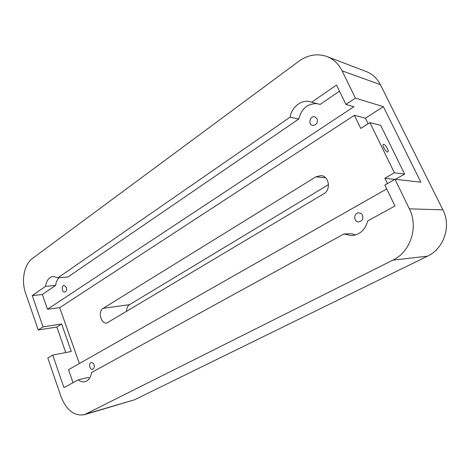 <?xml version="1.0" encoding="UTF-8"?>
<svg xmlns="http://www.w3.org/2000/svg" width="470" height="470" viewBox="0 0 470 470"><rect width="100%" height="100%" fill="white"/><g stroke="black" fill="none" stroke-linecap="round" stroke-linejoin="round"><path stroke-width="0.7" d="M65.747 352.559L56.847 327.055L61.652 324.024L71.287 351.484L52.74 355.091L47.811 358.04L61.065 396.751C66.487 410.328 74.272 416.308 84.424 414.687L392.902 260.133C410.457 251.938 418.747 226.981 409.382 208.856L394.97 179.293L384.865 185.086L394.959 205.989L367.616 220.994C365.261 229.859 359.908 234.747 351.572 235.658L343.917 234.001L91.562 372.51C90.704 377.563 88.495 380.624 84.929 381.699C82.626 382.21 80.382 381.593 78.19 379.854L63.955 387.668L52.74 355.091M56.847 327.055L38.199 329.952L43.023 326.856L61.652 324.024M387.456 183.6L384.877 178.283L394.406 172.766L404.635 174.094L380.641 125.314L369.902 122.605L360.748 128.433L354.398 115.315L365.425 118.193L368.128 123.733M384.877 178.283L394.818 179.381M404.635 174.094L395.446 179.346M383.737 144.331C385.606 144.537 389.289 151.234 387.903 151.91C386.552 153.103 381.716 145.224 383.297 144.396L383.737 144.331M43.023 326.856L32.254 295.577L45.496 286.412C46.477 280.455 49.074 277.118 53.275 276.401L57.928 277.805L290.113 117.142C291.67 107.013 301.599 99.199 310.2 101.72L311.692 102.213L336.538 85.017L345.926 104.458L353.904 106.713L47.488 309.237L59.696 307.674L354.398 115.315M345.926 104.458L355.402 98.13L383.361 106.649L365.425 118.193M79.377 363.545L59.696 307.674M369.902 122.605L394.406 172.766M323.718 193.805L106.913 322.99C100.921 324.341 97.619 311.287 103.171 308.302L315.905 176.82L320.957 175.616C329.159 175.962 331.274 189.809 323.718 193.805M383.361 106.649L420.838 182.172L394.97 179.293M355.402 98.13L342.084 70.817C338.6 63.902 333.553 59.138 326.932 56.529C317.274 53.222 307.897 54.808 298.808 61.282L32.418 258.482C24.229 264.275 21.074 280.461 25.527 292.922L38.199 329.952M328.518 184.604L129.514 304.678C127.482 306.076 126.524 308.367 126.642 311.539M317.109 118.769C317.937 122.905 316.445 125.114 312.638 125.402C307.774 124.579 310 115.473 314.759 116.789L317.109 118.769M66.417 287.387C66.993 289.878 66.434 291.424 64.748 292.023C61.87 292.481 61.2 285.572 64.108 285.449L66.417 287.387M362.482 215.319C363.451 218.967 362.2 221.159 358.739 221.887C353.34 222.134 353.487 212.616 358.886 212.904C360.502 212.992 361.7 213.797 362.482 215.319M94.029 364.749C94.623 367.082 94.141 368.592 92.59 369.273C89.647 370.107 88.237 363.075 91.245 362.587C92.443 362.446 93.377 363.169 94.029 364.749M311.692 102.213L320.094 104.44L339.499 91.157M290.113 117.142L298.744 119.045C301.511 108.599 307.621 103.465 317.086 103.641M57.928 277.805L67.997 276.953L298.744 119.045M45.496 286.412L55.589 285.449C56.03 282.194 57.17 279.615 58.997 277.717M32.254 295.577L42.359 294.502L55.589 285.449M47.488 309.237L42.359 294.502M78.19 379.854L88.119 377.481L89.429 378.379M343.917 234.001L351.86 233.708L355.485 234.988M73.032 382.68L68.52 369.714L386.722 188.934M326.932 56.529L366.218 71.54C372.428 73.99 377.157 78.361 380.406 84.671L442.893 209.849C451.535 226.199 443.827 248.701 427.483 256.174L134.485 399.811L84.424 414.687M129.514 304.678L103.171 308.302M325.575 177.754L315.905 176.82M380.406 84.671L342.084 70.817M442.893 209.849L409.382 208.856M427.483 256.174L392.902 260.133M134.485 399.811L86.592 413.829"/></g></svg>
